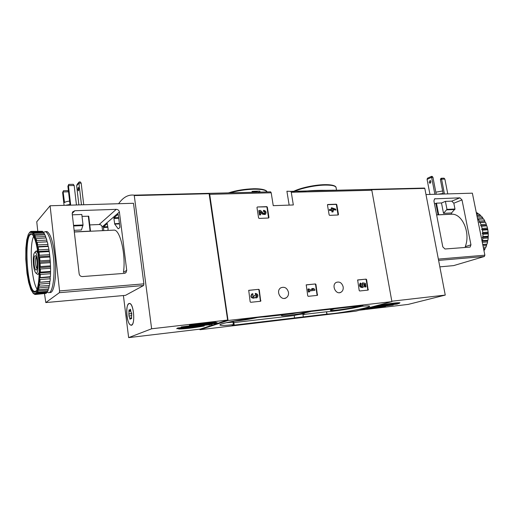 <?xml version="1.0" encoding="UTF-8"?>
<svg xmlns="http://www.w3.org/2000/svg" width="514" height="514" viewBox="0 0 514 514"><rect width="100%" height="100%" fill="white"/><g stroke="black" fill="none" stroke-linecap="round" stroke-linejoin="round"><path stroke-width="0.77" d="M266.805 206.647L267.338 207.136L268.97 217.486L268.591 218.013L259.133 218.424L258.587 217.936L256.974 207.508L257.36 206.981L266.805 206.647L266.451 206.853L266.984 207.341L268.552 218.013M248.641 290.397L258.728 289.331L259.281 289.819L260.726 301.217M258.728 289.331L248.718 290.333L250.164 301.808L250.723 302.296L260.553 301.275M199.888 329.153L199.972 329.725L228.055 320.498L209.706 194.324L209.172 193.348L270.634 191.844L271.199 192.782L273.242 205.664L293.333 204.97L291.265 192.275L290.686 191.356L286.908 191.234L289.157 205.118M228.055 320.498L391.893 301.641L371.821 190.251L371.192 189.39L290.667 191.356M288.489 292.299C287.114 287.924 284.563 286.433 280.843 287.808C275.337 290.866 280.888 301.268 286.182 297.831C288.007 296.617 288.778 294.773 288.489 292.299M343.166 286.863C341.906 282.809 339.6 281.325 336.252 282.411C331.061 284.987 335.931 295.242 340.93 292.273C342.729 291.155 343.474 289.356 343.166 286.863M357.551 280.04L366.116 279.128L366.604 279.577L368.159 290.082M366.116 279.128L357.648 279.957L359.202 290.532L359.697 290.982L368.043 290.114M306.145 284.929L315.41 283.946L315.93 284.415L317.434 295.338M315.41 283.946L306.228 284.852L307.738 295.852L308.265 296.321L317.292 295.383M336.304 204.206L336.798 204.668L338.488 214.486L338.161 214.981L329.641 215.353L329.146 214.891L327.463 205.002L327.797 204.501L336.304 204.206L335.912 204.399L336.407 204.861L338.045 214.987M253.588 192.043L257.206 191.953M254.282 192.03L254.167 191.247L252.046 191.369L252.168 192.133L255.201 192.005L255.079 191.227L256.981 191.182L257.103 191.953M296.944 192.133C305.875 190.784 315.57 190.186 326.017 190.328L336.426 190.193M209.172 193.348L203.576 193.463M199.972 329.725L355.984 311.118L391.893 301.641M265.674 316.765L292.498 313.668C297.439 312.666 300.658 312.249 302.168 312.435L362.968 305.528L360.552 306.421C366.353 305.804 369.373 305.734 369.605 306.216C370.658 307.642 338.154 313.617 326.988 314.099L232.065 325.381L234.159 324.61L233.362 324.636C224.959 325.561 220.487 325.683 219.947 325.002C218.283 323.492 252.162 317.344 265.494 316.785L265.674 316.765M260 191.883L259.878 191.112L256.981 191.182M254.167 191.247L255.079 191.227M259.184 193.084L258.735 192.191M298.955 191.728L298.409 192.095M309.428 190.733L308.631 190.919M294.58 317.948L294.201 315.551C295.319 314.941 304.77 313.514 304.551 313.99L302.958 314.529L303.337 316.907M234.159 324.61L233.793 322.085L226.295 322.715M294.201 315.551L233.87 322.619M362.004 306.273C352.077 308.625 333.984 311.439 326.596 311.767L302.958 314.529M334.331 308.837L330.566 310.045C327.412 311.805 352.803 308.233 359.89 305.939M232.585 321.353C241.047 320.62 249.406 319.329 257.662 317.472M282.559 314.819L281.653 315.223C278.504 316.965 301.352 314.06 310.604 311.58M365.698 279.263L366.186 279.712L367.831 290.134M362.537 284.056L362.068 283.914L362.608 282.828L362.486 286.426C360.796 286.285 360.391 285.431 361.265 283.863L360.603 283.041L360.185 283.169C358.907 285.88 359.652 287.339 362.428 287.564M363.713 284.223L364.323 284.338L364.799 287.056L366.026 286.844L365.415 283.362L362.608 282.828M362.068 283.914L362.486 283.779M362.119 284.184L362.107 286.529M364.323 284.338L363.597 283.991C364.246 285.488 364.015 286.619 362.916 287.403C360.102 287.268 359.331 285.81 360.603 283.041M364.799 287.056L366.026 286.844M364.741 284.21L365.223 286.928M258.369 289.472L258.921 289.954L260.437 301.288M255.747 294.451L255.387 294.586L255.227 293.526L255.587 293.391L255.747 294.451C257.006 294.785 257.302 295.524 256.634 296.662L255.008 295.524L254.051 295.621L253.685 297.008L252.811 297.047L252.856 293.661L252.04 293.944C250.581 296.7 251.352 298.03 254.334 297.947L254.822 297.497L257.058 297.67C258.561 295.563 258.067 294.137 255.587 293.391M255.387 294.586C256.647 294.92 256.942 295.653 256.274 296.79L256.544 296.726M253.685 297.008L254.051 295.621M252.599 294.863L253.016 294.721M253.8 298.171C250.916 298.036 250.209 296.674 251.687 294.079L252.213 293.841M256.525 297.902L254.61 297.734M315.018 284.081L315.538 284.55L317.125 295.402M314.735 289.305L313.328 288.482L312.075 288.605L313.482 289.427L309.338 289.838L309.184 288.894L308.304 288.977L308.779 291.894L309.659 291.804L309.505 290.86L314.902 290.32L314.735 289.305M312.955 289.478L311.683 288.739L312.075 288.605M309.659 291.804L308.387 292.023L307.912 289.112L308.304 288.977M308.387 292.023L308.779 291.894M314.902 290.32L309.524 290.95M263.945 211.312L263.592 211.511L263.431 210.502L263.791 210.303L263.945 211.312C265.14 211.678 265.442 212.378 264.838 213.419L263.489 213.291L260.457 210.425L259.184 210.477L259.859 214.82L260.784 214.781L260.27 211.505L262.937 214.017L265.462 214.254C266.586 212.308 266.034 210.991 263.791 210.303M263.592 211.511C264.761 211.852 265.07 212.545 264.517 213.586M260.784 214.781L259.506 215.019L258.831 210.676L259.184 210.477M259.506 215.019L259.859 214.82M265.031 214.511L262.577 214.216L260.367 212.128M257.36 206.981L266.451 206.853M335.706 209.166L331.652 207.74L331.922 209.314L329.782 209.397L329.949 210.354L332.089 210.271L332.359 211.852L333.188 211.813L332.918 210.239L333.804 210.207L333.637 209.243L332.751 209.282L332.648 208.665L335.867 210.123L335.706 209.166M331.498 209.326L331.26 207.932L331.652 207.74M333.188 211.813L331.96 212.038L331.691 210.464L329.558 210.547L329.397 209.59L329.782 209.397M329.558 210.547L329.949 210.354M331.691 210.464L332.089 210.271M331.96 212.038L332.359 211.852M333.804 210.207L332.944 210.412M335.867 210.123L333.682 209.5M333.156 209.262L332.712 209.063M327.502 204.694L335.912 204.399M371.076 189.383L363.88 189.563M383.296 189.075L382.082 189.101M385.461 306.53C375.734 308.182 369.444 308.927 366.604 308.76L385.449 306.466M367.818 307.995L393.171 305.02L366.566 308.439M374.552 306.216L399.294 303.453L373.26 306.556M371.455 307.038L397.463 304.012L369.598 307.526M380.842 305.02C391.09 303.279 397.47 302.534 400.001 302.778L380.842 305.02M359.543 310.18L408.232 304.391L445.252 295.087L424.808 188.394L424.538 188.066L371.018 189.37M391.822 301.223L445.252 295.087M444.449 194.003L441.391 178.229L440.832 178.48L440.421 179.656L443.229 194.035M440.421 179.656L441.545 179.155L444.873 179.097L444.057 178.185L441.391 178.229M447.784 193.9L444.873 179.097M470.952 244.812L462.015 199.92L459.921 197.839L434.619 198.847L433.925 200.91L442.805 246.9L444.989 249.001L469.712 247.125L470.162 247.003L470.952 244.812L465.234 246.656C470.599 233.626 462.889 214.518 452.468 214.19L451.729 214.145L451.498 212.969L454.98 209.025L453.83 203.197L451.755 201.141L445.407 201.372L441.5 202.972L436.457 203.158L434.491 203.846M451.729 214.145L436.624 214.891M453.624 265.616L439.843 266.862L453.624 265.616L484.329 256.505L484.875 255.195L472.372 193.168L425.99 194.549M451.498 212.969L443.518 213.336L446.974 209.371L445.407 201.372M443.518 213.336L441.5 202.972M427.076 179.392L431.599 177.311L431.458 176.386L427.481 178.223L427.076 179.392L429.967 194.433M429.119 182.297L430.096 180.485L430.905 181.487L429.935 183.305L429.119 182.297M436.232 194.247L432.942 177.285L431.599 177.311L434.889 194.286M430.681 180.902L430.687 182.862M431.458 176.386L432.126 176.379L432.942 177.285M442.631 190.97L435.827 192.178M443.119 193.463L438.281 194.183M483.97 250.684L484.998 249.02L483.655 249.123M484.998 249.02L485.152 247.767L485.711 247.632L483.391 247.812M485.711 247.632L486.533 245.666L483.012 245.93M486.533 245.666L486.533 244.458L487.054 244.105L482.71 244.426M487.054 244.105L487.606 241.94L482.286 242.332M487.606 241.94L487.471 240.822L487.921 240.263L482.582 240.642L482.845 238.342L488.191 237.969L488.229 237.474L487.921 236.973L488.287 236.222L482.942 236.588L482.916 234.23L488.261 233.883L488.133 232.122L482.787 232.463L482.466 230.137L487.812 229.803L487.465 228.094L482.119 228.415L481.515 226.192L486.861 225.877L486.334 225.408L486.308 224.265L480.963 224.573L480.102 222.517L485.441 222.221L484.875 221.971L484.696 220.769L479.356 221.059L478.264 219.24L483.597 218.958L483.031 218.925L482.697 217.705L477.377 217.981M487.921 240.263L488.191 237.969M488.287 236.222L488.261 233.883M488.133 232.122L487.812 229.803M487.465 228.094L486.861 225.877M486.308 224.265L485.441 222.221M484.696 220.769L483.597 218.958M482.697 217.705L481.4 216.188L477.063 216.407M480.828 216.221L480.365 215.18L476.844 215.347M480.365 215.18L478.913 214.004L476.6 214.113M478.316 214.03L477.782 213.259L476.439 213.316M477.782 213.259L476.266 212.468M488.274 236.575L488.242 233.459M488.178 232.553L487.754 229.469M480.519 233.555L478.926 225.665M482.582 240.642L482.029 241.06M482.942 236.588L482.26 237.359L482.845 238.342M482.787 232.463L482.216 233.401L482.916 234.23M482.119 228.415L481.682 229.488L482.466 230.137M480.963 224.573L480.667 225.736L481.515 226.192M479.356 221.059L479.215 222.279L480.102 222.517M483.031 218.925L478.264 219.24M484.875 221.971L479.215 222.279M486.334 225.408L480.667 225.736M487.349 229.135L481.682 229.488M487.882 233.035L482.216 233.401M487.921 236.973L482.26 237.359M487.471 240.822L482.061 241.207M486.533 244.458L482.768 244.741M485.152 247.767L483.411 247.902M118.618 203.717C123.174 197.222 128.371 194.369 134.218 195.159L151.63 328.78L128.641 337.621L123.405 295.544M197.871 193.605L196.952 193.63M189.422 325.221C201.244 323.19 209.988 322.182 215.655 322.194L189.422 325.304M217.139 322.471L216.343 322.908L181.191 326.949L217.139 322.471M212.115 324.411L176.688 328.632L212.109 324.353M216.021 323.306L177.548 328.028L216.015 323.274M204.238 326.024C193.142 327.932 184.603 328.934 178.634 329.018L204.231 325.947M209.063 193.335L134.225 195.159L209.063 193.335L227.631 320.061L151.63 328.78M227.631 320.061L200.19 329.121L128.641 337.621M134.045 207.553L135.413 218.174M126.919 315.834C126.283 308.111 127.189 303.973 129.631 303.427C134.135 303.8 135.458 326.673 130.89 325.182C129.04 324.411 127.716 321.295 126.919 315.834M33.519 264.826C32.973 258.176 33.365 254.064 34.701 252.49C38.1 250.318 39.276 277.592 35.582 272.709C34.656 271.386 33.969 268.758 33.519 264.826M34.123 264.228C33.718 257.97 34.226 255.15 35.633 255.773C37.368 257.617 37.882 269.49 36.256 270.043C35.344 270.191 34.631 268.25 34.123 264.228M35.485 251.609L36.507 251.025L37.972 253.306M39.18 271.867C38.756 273.744 38.203 274.572 37.516 274.354L36.025 273.095M36.944 268.565C36.378 267.865 35.948 266.303 35.672 263.894C35.37 260.444 35.543 258.099 36.186 256.871M131.545 324.976L130.884 325.047C126.405 324.617 125.101 302.161 129.637 303.568C133.659 303.8 135.465 323.942 131.545 324.976L131.867 324.938M131.738 314.69L131.398 318.77L130.813 318.127L130.081 319.361L128.956 315.975L129.033 309.858L129.605 310.482L130.35 309.222L131.738 314.69M131.777 313.077L131.545 315.21M134.083 207.842L135.381 217.885M68.722 184.397L73.303 184.32L74.177 185.522L68.446 185.618L68.722 184.397L67.899 186.267L68.446 185.618L70.701 205.15M74.177 185.522L76.445 204.977M70.084 205.17L67.899 186.267M68.542 191.825L63.132 191.94L63.415 190.739L67.899 190.649L68.503 191.491M63.415 190.739L62.618 192.557L63.132 191.94L64.526 202.555C65.284 201.873 66.974 201.385 69.615 201.09M64.077 205.349L62.618 192.557M72.333 214.82L81.81 214.479L83.037 224.952L81.418 229.996L74.125 230.336M79.156 273.853L72.198 213.689L72.59 211.961L74.819 210.734L116.267 209.346C117.976 209.455 119.023 210.348 119.402 212.019L126.727 270.332L125.994 272.587L124.272 273.384L82.471 276.558C80.647 276.519 79.541 275.62 79.156 273.853M74.305 231.898L90.509 231.114L88.736 216.214L82.028 216.368M89.777 224.92L99.157 224.515C100.776 224.605 101.759 225.428 102.106 226.995L102.556 230.67M126.727 270.332L123.444 272.401C126.007 255.863 120.559 230.825 114.493 230.105L112.823 230.188M37.773 231.204L36.757 221.765L50.096 205.767L133.492 203.274L143.881 283.85L143.605 285.514L125.487 295.351L45.785 302.579M50.096 205.767L59.56 290.937L59.373 292.684L45.797 302.573L44.512 293.7M55.017 257.739L54.657 254.366M55.152 279.34L55.339 277.2M103.77 230.613L103.481 226.86L107.304 223.596L108.101 229.122L107.844 230.42M118.13 228.736L114.718 224.117L113.915 218.463L114.012 217.782L118.169 214.235L119.878 226.931L119.781 227.618L118.419 228.724M81.482 204.829L78.931 183.145L79.188 181.95L80.312 181.93L81.167 183.112L83.731 204.758M77.865 189.544L78.289 187.224C78.944 188.638 78.963 189.852 78.346 190.855L77.865 189.544M78.886 204.906L76.644 185.772L78.931 183.145L81.167 183.112M76.644 185.772L77.177 184.263L79.188 181.95M77.119 204.957L76.413 204.701M70 204.482L65.471 205.304M45.585 231.608L46.98 231.544C50.404 233.529 53.013 241.567 54.805 255.657C57.105 275.131 54.111 294.689 49.543 292.389M39.668 257.649L39.951 260.887L50.173 260.225L49.884 257.019L49.627 254.642L39.411 255.259L38.666 256.743L39.668 257.649L49.884 257.019M39.951 260.887L39.141 262.179L40.118 263.329L50.34 262.66L50.488 265.886L40.272 266.58L39.405 267.64L40.343 268.995L50.552 268.289L50.571 271.424L40.368 272.15L39.449 272.947L40.336 274.457L50.533 273.718L50.411 276.654L39.449 277.682L39.379 278.774L40.105 279.532L50.269 278.761L50.019 281.402L39.077 282.314L38.961 283.278L39.649 284.056L49.781 283.259L49.408 285.527L38.299 286.234L39 287.885L49.087 287.069L48.605 288.894L38.544 289.716L37.535 289.324L38.164 290.911L48.207 290.076L47.635 291.399L37.618 292.241L36.622 291.566L36.597 292.357L35.781 293.417L35.594 292.909L36.083 294.226L46.022 293.385L35.421 294.471L34.483 293.333L34.393 293.937L35.337 294.413M40.118 263.329L40.272 266.58M40.343 268.995L40.368 272.15M40.336 274.457L40.233 277.412M40.105 279.532L39.874 282.192M39.649 284.056L39.302 286.337M39 287.885L38.544 289.716M38.164 290.911L37.618 292.241M36.083 294.226L35.421 294.471M34.907 294.451L33.468 293.539L33.32 292.832L33.693 293.719M33.198 293.321L30.827 289.427L28.688 282.507L27.011 273.409L25.784 259.133L25.867 248.114L26.76 239.897L28.341 234.294L29.998 231.994L31.001 231.518M29.343 232.707L30.197 232.097L30.365 232.669L31.142 231.39L41.852 231.306M30.454 232.02L31.367 232.135L31.521 232.816L32.356 231.743L42.334 231.287L43.08 231.917L33.069 232.379L32.71 233.889L33.603 233.06L43.639 232.591L44.377 233.761L34.316 234.236L33.911 235.881L34.849 235.316L44.93 234.834L45.65 236.511L35.543 237.005L35.074 238.727L46.176 237.956L46.845 240.096L36.706 240.616L36.166 242.364L47.333 241.863L47.937 244.407L37.76 244.953L37.149 246.669L38.171 247.009L48.355 246.444L48.869 249.303L38.672 249.888L37.991 251.519L39.013 252.149L49.215 251.552L49.627 254.642M32.356 231.743L33.069 232.379M33.603 233.06L34.316 234.236M34.849 235.316L35.543 237.005M36.051 238.457L36.706 240.616M37.169 242.396L37.76 244.953M38.171 247.009L38.672 249.888M39.013 252.149L39.411 255.259M38.858 257.231L39.237 261.53M39.321 262.795L39.533 267.113M39.565 268.366L39.604 272.561M39.584 273.75L39.449 277.682M39.379 278.774L39.077 282.314M38.961 283.278L38.499 286.311M38.344 287.114L37.74 289.549M37.541 290.166L36.822 291.939M35.537 293.616L34.656 293.95M34.393 293.937L33.468 293.539M30.641 231.531L30.197 232.097M31.829 231.473L31.367 232.135M31.637 232.277L32.581 233.125M32.857 233.478L33.802 235.046M34.078 235.605L34.997 237.853M35.26 238.605L36.121 241.477M36.365 242.396L37.143 245.801M37.355 246.861L38.023 250.697M38.197 251.86L38.723 255.998M38.421 256.987C40.259 273.281 38.589 290.442 35.209 291.965C31.438 294.31 26.927 278.048 26.201 260.585C25.366 243.083 28.572 229.565 32.723 235.026C35.228 238.631 37.13 245.949 38.421 256.987M36.102 291.078L34.496 291.457C26.407 289.491 23.747 230.304 31.996 234.429L32.414 234.66M37.053 289.151C31.425 280.927 29.105 245.332 33.616 236.446M39.154 273.634L38.055 274.303M36.571 251.025L37.715 251.558M43.17 232.437L45.483 231.615C48.894 233.6 51.49 241.644 53.276 255.754C55.576 275.247 52.601 294.818 48.059 292.517L47.185 291.997M46.022 293.385L46.061 293.031M43.202 232.611L43.08 231.917M44.519 234.853L44.377 233.761M45.778 237.976L45.65 236.511M47.333 241.863L46.928 241.798L46.845 240.096M48.355 246.444L47.943 246.077L47.937 244.407M49.215 251.552L48.869 249.303M50.34 262.66L50.173 260.225M50.552 268.289L50.488 265.886M50.533 273.718L50.571 271.424M50.269 278.761L50.057 277.11L50.411 276.654M49.781 283.259L49.633 281.563L50.019 281.402M49.087 287.069L49.016 285.559M48.207 290.076L48.2 288.926M36.597 292.357L37.181 293.044L47.172 292.203L47.204 291.438M47.172 292.203L46.53 292.993L36.571 293.835L35.781 293.417M37.181 293.044L36.571 293.835M38.666 256.743L49.492 256.081M37.991 251.519L48.811 250.89M37.149 246.669L47.943 246.077M36.166 242.364L46.928 241.798M29.035 235.052L30.146 235.001M32.922 291.374L34.13 291.271M38.884 282.398L49.633 281.563M39.27 277.92L50.057 277.11M39.449 272.947L50.256 272.169M39.405 267.64L50.231 266.901M39.141 262.179L49.967 261.478M209.706 194.324L271.199 192.782M291.265 192.275L371.821 190.251M266.888 191.722C265.609 189.955 261.234 189.113 253.762 189.203C245.634 189.46 237.712 190.675 230.015 192.84M253.389 188.767C244.574 189.068 236.247 190.437 228.409 192.878M292.164 192.255C297.413 188.561 313.726 184.789 324.829 184.654C334.768 184.539 336.201 186.781 336.092 187.629C335.591 185.875 331.935 185.027 325.124 185.091C314.452 185.226 298.711 188.734 292.839 192.236M324.707 184.674C314.703 184.802 300.047 187.963 293.931 191.279M332.597 190.328L332.956 190.116M360.153 305.856L360.23 306.331M232.99 322.105L233.362 324.636M326.454 311.78L326.84 314.112M326.596 311.767L326.988 314.099M366.186 279.712L366.604 279.577M367.94 289.71L368.365 289.581M258.921 289.954L259.281 289.819M260.585 300.818L260.945 300.696M256.274 296.79L256.634 296.662M253.749 296.109L254.109 295.98M315.538 284.55L315.93 284.415M317.254 294.959L317.646 294.83M266.984 207.341L267.338 207.136M268.61 217.679L268.97 217.486M262.577 214.216L262.937 214.017M336.407 204.861L336.798 204.668M338.096 214.672L338.488 214.486M371.622 189.711L424.808 188.394M462.015 199.92L453.83 203.197M459.921 197.839L451.755 201.141M435.249 198.667L434.394 199.027M484.875 255.195L438.358 259.101M484.329 256.505L438.603 260.399M446.859 209.847L454.871 209.5M446.974 209.371L454.98 209.025M438.063 214.775L435.84 203.287M438.705 214.762L436.457 203.158M209.577 324.649L209.622 324.97M209.269 193.72L134.405 195.571M214.171 323.473L214.216 323.794M216.291 322.541L216.343 322.908M209.031 324.713L209.076 325.06M177.157 328.433L177.202 328.78M131.635 318.487L131.186 318.539M131.693 317.915L129.663 318.127M131.488 315.712L128.956 315.975M131.578 313.617L128.699 313.913M130.832 311.176L128.821 311.381M130.627 309.627L130.074 309.679M72.185 213.49L74.819 210.734M99.157 224.515L116.267 209.346M59.56 290.937L143.881 283.85M59.373 292.684L143.605 285.514M45.797 302.573L125.487 295.351M102.106 226.995L119.402 212.019M114.718 224.117L119.499 223.911M114.564 223.706L119.447 223.494M113.915 218.463L118.792 218.277M114.012 217.782L118.708 217.602M103.398 227.509L107.876 227.31M103.481 226.86L107.799 226.668M83.005 225.569L73.618 225.974M83.037 224.952L73.547 225.357M90.091 231.152L88.305 216.131M50.006 261.24L50.044 261.71M290.686 191.356L371.192 189.39M209.185 193.348L270.634 191.844M228.338 192.878L237.622 190.521L253.498 188.741C264.697 188.567 267.062 191.079 266.92 191.722M336.092 187.629L336.541 190.231M359.884 305.881L359.98 306.434M284.525 298.39L286.182 297.831M339.593 292.684L340.93 292.273M362.158 286.523L362.486 286.426M251.687 294.079L252.04 293.944M371.031 189.37L424.545 188.066M436.637 214.936L452.468 214.19M470.162 247.003L469.822 247.112M130.89 325.182L131.578 325.105M34.701 252.49L35.967 251.076M36.507 251.025L37.079 250.993M36.558 269.702L36.256 270.043M131.693 318.031L130.813 318.127M130.755 310.366L129.721 310.469M114.493 230.105L74.318 232M124.928 273.249L125.994 272.587M90.509 231.114L88.736 216.214M29.966 232.206L30.525 231.596M35.762 291.329L35.209 291.965M34.496 291.457L35.717 291.354M45.483 231.615L46.98 231.544"/></g></svg>
